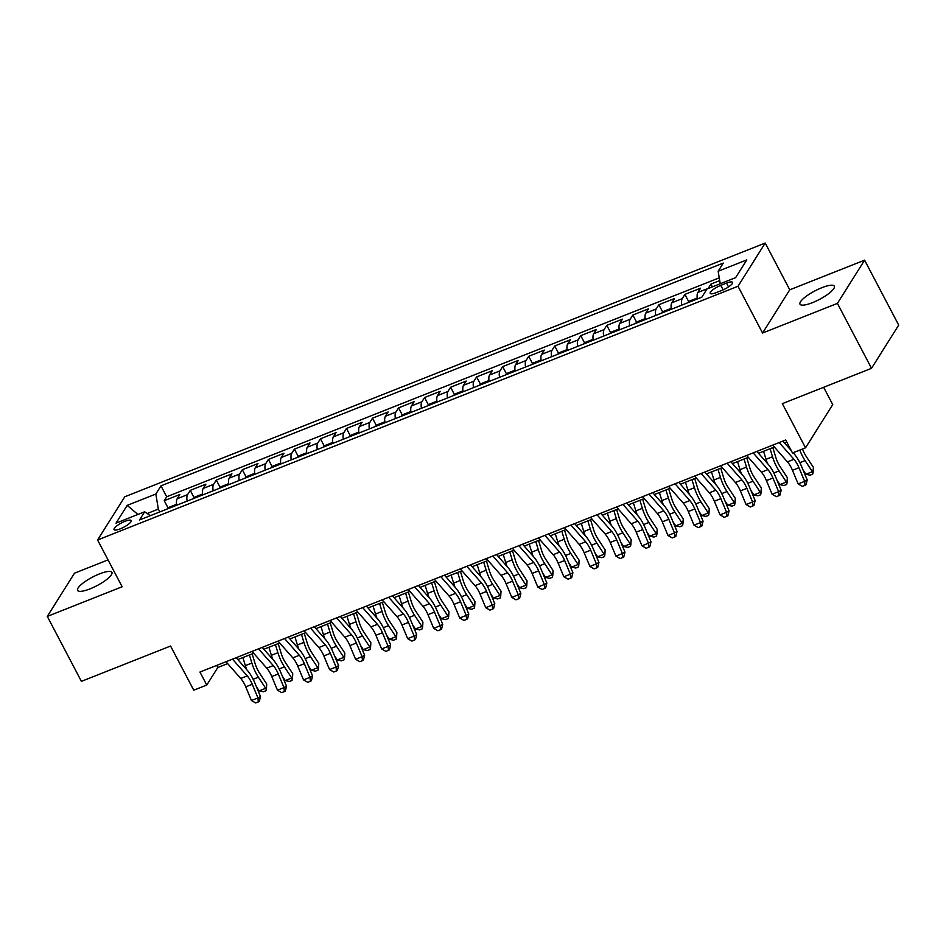 <?xml version="1.0" encoding="UTF-8"?>
<svg xmlns="http://www.w3.org/2000/svg" width="946" height="946" viewBox="0 0 946 946"><rect width="100%" height="100%" fill="white"/><g stroke="black" fill="none" stroke-linecap="round" stroke-linejoin="round"><path stroke-width="1.42" d="M90.036 588.861A19.393 4.825 -27.7 0 0 111.9 572.377A19.393 4.825 -27.7 0 0 99.436 573.915A19.393 4.825 -27.7 0 0 77.572 590.399A19.393 4.825 -27.7 0 0 90.036 588.861M812.46 302.649A19.393 4.825 -27.7 0 0 834.325 286.165A19.393 4.825 -27.7 0 0 821.861 287.702A19.393 4.825 -27.7 0 0 799.997 304.186A19.393 4.825 -27.7 0 0 812.46 302.649M120.26 528.826A9.697 2.412 -27.7 0 0 131.198 520.572A9.697 2.412 -27.7 0 0 124.967 521.341A9.697 2.412 -27.7 0 0 114.028 529.594A9.697 2.412 -27.7 0 0 120.26 528.826M108.045 559.89L74.486 573.181L47.3 616.414L81.403 681.357L170.564 646.035L193.753 690.202L206.772 685.046L217.793 667.521L227.655 663.607M765.208 243.051L124.789 496.768L97.592 539.989L738.01 286.271L765.208 243.051L789.756 289.807L762.571 333.027L837.411 303.382L864.597 260.162L789.756 289.807M864.597 260.162L898.7 325.105L871.514 368.325L782.342 403.658L805.531 447.813L832.728 404.592L823.635 387.292M837.411 303.382L871.514 368.325M719.705 280.607L710.931 284.084L712.397 286.863M697.379 298.948A12.121 4.624 -111.6 0 1 697.841 292.48L700.525 288.211L684.904 294.395L688.771 301.762M671.353 309.259A12.121 4.624 68.4 0 1 671.802 302.791L674.486 298.522L658.865 304.718L662.732 312.085M645.314 319.571A12.121 4.624 68.4 0 1 645.775 313.102L648.459 308.845L632.839 315.03L636.705 322.397M619.275 329.894A12.121 4.624 68.4 0 1 619.736 323.414L622.421 319.157L606.8 325.341L610.667 332.708M593.248 340.205A12.121 4.624 68.4 0 1 593.71 333.737L596.394 329.468L580.773 335.653L584.64 343.02M567.21 350.517A12.121 4.624 68.4 0 1 567.671 344.048L570.355 339.78L554.734 345.976L558.601 353.331M541.183 360.828A12.121 4.624 68.4 0 1 541.644 354.36L544.317 350.091L528.696 356.287L532.574 363.654M515.144 371.139A12.121 4.624 68.4 0 1 515.605 364.671L518.29 360.414L502.669 366.599L506.536 373.966M489.117 381.463A12.121 4.624 68.4 0 1 489.579 374.983L492.251 370.726L476.63 376.91L480.497 384.277M463.079 391.774A12.121 4.624 68.4 0 1 463.54 385.306L466.224 381.037L450.603 387.221L454.47 394.588M437.052 402.085A12.121 4.624 68.4 0 1 437.501 395.617L440.186 391.348L424.565 397.545L428.432 404.912M411.013 412.397A12.121 4.624 68.4 0 1 411.475 405.929L414.159 401.672L398.538 407.856L402.405 415.223M384.975 422.72A12.121 4.624 68.4 0 1 385.436 416.24L388.12 411.983L372.499 418.167L376.366 425.534M358.948 433.032A12.121 4.624 68.4 0 1 359.409 426.563L362.093 422.294L346.473 428.479L350.339 435.846M332.909 443.343A12.121 4.624 68.4 0 1 333.37 436.875L336.055 432.606L320.434 438.802L324.301 446.157M306.882 453.654A12.121 4.624 68.4 0 1 307.344 447.186L310.016 442.917L294.407 449.114L298.274 456.48M280.844 463.966A12.121 4.624 68.4 0 1 281.305 457.497L283.989 453.24L268.368 459.425L272.235 466.792M254.817 474.289A12.121 4.624 68.4 0 1 255.278 467.809L257.951 463.552L242.33 469.736L246.197 477.103M228.778 484.6A12.121 4.624 68.4 0 1 229.239 478.132L231.924 473.863L216.303 480.048L220.17 487.415M202.751 494.912A12.121 4.624 68.4 0 1 203.201 488.443L205.885 484.175L190.264 490.371L194.131 497.726M805.531 447.813L792.512 452.98L785.7 439.985L199.949 672.05L206.772 685.046M726.516 283.102L720.793 285.373A9.389 2.341 -27.7 0 0 710.198 293.366A9.389 2.341 -27.7 0 0 716.24 292.621L721.964 290.351A9.389 2.341 -27.7 0 0 732.559 282.357A9.389 2.341 -27.7 0 0 726.516 283.102L728.515 286.91M150.355 515.676L144.655 511.786L139.511 519.969L701.826 297.186L706.969 289.003L735.61 277.663L746.784 259.902L718.144 271.254L723.288 263.071L160.974 485.854L155.83 494.037L158.337 509.102L147.186 513.512M144.655 511.786L116.015 523.138L127.19 505.377L155.83 494.037M708.14 288.542A12.121 4.624 -111.6 0 1 708.258 288.353L710.931 284.084M719.244 277.852L166.697 496.768L164.237 500.682L168.104 508.049M176.713 505.223A12.121 4.624 68.4 0 1 177.174 498.755L179.858 494.498L164.237 500.682M187.131 501.096A12.121 4.624 -111.6 0 1 187.592 494.628L190.264 490.371M213.157 490.785A12.121 4.624 -111.6 0 1 213.619 484.317L216.303 480.048M239.196 480.473A12.121 4.624 -111.6 0 1 239.657 474.005L242.33 469.736M265.223 470.162A12.121 4.624 -111.6 0 1 265.684 463.694L268.368 459.425M291.262 459.851A12.121 4.624 -111.6 0 1 291.723 453.37L294.407 449.114M317.288 449.527A12.121 4.624 -111.6 0 1 317.75 443.059L320.434 438.802M343.327 439.216A12.121 4.624 -111.6 0 1 343.788 432.748L346.473 428.479M369.366 428.905A12.121 4.624 -111.6 0 1 369.815 422.436L372.499 418.167M395.393 418.593A12.121 4.624 -111.6 0 1 395.854 412.113L398.538 407.856M421.431 408.27A12.121 4.624 -111.6 0 1 421.881 401.802L424.565 397.545M447.458 397.959A12.121 4.624 -111.6 0 1 447.919 391.49L450.603 387.221M473.497 387.647A12.121 4.624 -111.6 0 1 473.958 381.179L476.63 376.91M499.523 377.336A12.121 4.624 -111.6 0 1 499.985 370.867L502.669 366.599M525.562 367.024A12.121 4.624 -111.6 0 1 526.023 360.544L528.696 356.287M551.589 356.701A12.121 4.624 -111.6 0 1 552.05 350.233L554.734 345.976M577.628 346.39A12.121 4.624 -111.6 0 1 578.089 339.921L580.773 335.653M603.654 336.078A12.121 4.624 -111.6 0 1 604.116 329.61L606.8 325.341M629.693 325.767A12.121 4.624 -111.6 0 1 630.154 319.287L632.839 315.03M655.732 315.444A12.121 4.624 -111.6 0 1 656.181 308.975L658.865 304.718M681.759 305.132A12.121 4.624 -111.6 0 1 682.22 298.664L684.904 294.395M762.571 333.027L738.01 286.271M47.3 616.414L122.14 586.757L97.592 539.989M237.848 659.575L253.682 653.296M263.887 649.252L279.72 642.984M289.914 638.94L305.747 632.673M315.952 628.629L331.786 622.35M341.979 618.317L357.825 612.038M368.018 607.994L383.851 601.727M394.056 597.683L409.89 591.416M420.083 587.371L435.917 581.092M446.122 577.06L461.955 570.781M472.149 566.749L487.982 560.47M498.187 556.425L514.021 550.158M524.214 546.114L540.048 539.847M550.253 535.803L566.086 529.524M576.28 525.491L592.125 519.212M602.318 515.168L618.152 508.901M628.357 504.857L644.191 498.589M654.384 494.545L670.217 488.278M680.422 484.234L696.256 477.955M706.449 473.922L722.283 467.643M732.488 463.599L748.321 457.332M758.515 453.288L774.348 447.02M784.553 442.976L786.8 442.089M159.827 511.916L158.337 509.102M216.693 665.416L217.793 667.521M720.237 283.753L718.144 271.254M166.697 496.768L160.974 485.854M127.19 505.377L137.915 514.458M779.208 442.562L793.954 459.307A15.148 5.782 -111.6 0 1 798.956 467.691L804.656 481.348L807.21 479.941L801.51 466.295A22.716 8.668 68.4 0 0 794.001 453.702L793.138 452.732M772.693 445.14L787.439 461.885A15.148 5.782 -111.6 0 1 792.452 470.268L798.152 483.926L804.656 481.348L804.987 485.333L802.385 486.362L798.152 483.926M807.21 479.941L806.004 484.766L804.987 485.333M791.282 450.615L782.898 441.096M802.492 449.019A15.148 5.782 68.4 0 0 806.122 456.303L813.418 467.419L813.099 472.432L812.685 474.147L810.083 475.188L805.886 474.289L803.048 469.973M805.886 474.289L812.389 471.711L805.093 460.596A22.716 8.668 -111.6 0 1 799.808 450.083M812.685 474.147L813.418 467.419M753.17 452.874L767.916 469.618A15.148 5.782 -111.6 0 1 772.929 478.014L778.629 491.66L781.171 490.253L775.472 476.607A22.716 8.668 68.4 0 0 767.963 464.013L756.859 451.408M746.666 455.452L761.412 472.196A15.148 5.782 -111.6 0 1 766.414 480.592L772.113 494.238L778.629 491.66L778.96 495.645L776.359 496.674L772.113 494.238M781.171 490.253L779.977 495.077L778.96 495.645M727.143 463.185L741.889 479.929A15.148 5.782 -111.6 0 1 746.891 488.325L752.59 501.971L755.145 500.564L749.445 486.918A22.716 8.668 68.4 0 0 741.924 474.324L730.832 461.719M720.627 465.763L735.373 482.507A15.148 5.782 -111.6 0 1 740.387 490.903L746.087 504.549L752.59 501.971L752.921 505.956L750.32 506.985L746.087 504.549M755.145 500.564L753.938 505.389L752.921 505.956M701.104 473.497L715.85 490.241A15.148 5.782 -111.6 0 1 720.864 498.637L726.563 512.283L729.106 510.887L723.406 497.229A22.716 8.668 68.4 0 0 715.897 484.648L704.794 472.042M694.601 476.075L709.346 492.819A15.148 5.782 -111.6 0 1 714.348 501.214L720.048 514.861L726.563 512.283L726.895 516.268L724.281 517.296L720.048 514.861M729.106 510.887L727.912 515.712L726.895 516.268M675.077 483.808L689.823 500.552A15.148 5.782 -111.6 0 1 694.825 508.948L700.525 522.606L703.079 521.199L697.379 507.541A22.716 8.668 68.4 0 0 689.859 494.959L678.767 482.354M668.562 486.386L683.308 503.142A15.148 5.782 -111.6 0 1 688.321 511.526L694.021 525.184L700.525 522.606L700.856 526.579L698.254 527.62L694.021 525.184M703.079 521.199L701.873 526.023L700.856 526.579M697.237 298.025L689.658 301.029L687.387 302.909M772.823 447.624L775.732 457.19A15.148 5.782 68.4 0 0 780.095 466.615L787.391 477.73L787.072 482.744L786.658 484.47L784.045 485.499L779.847 484.6L777.009 480.284M779.847 484.6L786.351 482.022L779.055 470.907A22.716 8.668 -111.6 0 1 772.527 456.752L770.079 448.711M767.431 463.41A22.716 8.668 -111.6 0 1 766.024 459.33L763.564 451.289M786.658 484.47L787.391 477.73M671.211 308.337L663.631 311.34L661.36 313.221M746.784 457.935L749.705 467.501A15.148 5.782 68.4 0 0 754.057 476.938L761.353 488.041L761.033 493.067L760.619 494.782L758.018 495.81L753.808 494.912L750.982 490.596M753.808 494.912L760.324 492.334L753.028 481.218A22.716 8.668 -111.6 0 1 746.5 467.076L744.041 459.023M741.392 473.721A22.716 8.668 -111.6 0 1 739.985 469.654L737.537 461.601M760.619 494.782L761.353 488.041M645.172 318.648L637.592 321.652L635.322 323.532M720.757 468.246L723.666 477.813A15.148 5.782 68.4 0 0 728.018 487.249L735.326 498.365L734.995 503.378L734.593 505.093L731.979 506.122L727.781 505.235L724.943 500.907M727.781 505.235L734.285 502.645L726.989 491.542A22.716 8.668 -111.6 0 1 720.462 477.387L718.002 469.334M715.365 484.045A22.716 8.668 -111.6 0 1 713.958 479.965L711.498 471.912M734.593 505.093L735.326 498.365M619.145 328.971L611.565 331.975L609.295 333.843M694.719 478.57L697.64 488.124A15.148 5.782 68.4 0 0 701.991 497.561L709.287 508.676L708.968 513.69L708.554 515.404L705.953 516.433L701.743 515.546L698.905 511.23M701.743 515.546L708.258 512.969L700.951 501.853A22.716 8.668 -111.6 0 1 694.423 487.698L691.975 479.657M689.327 494.356A22.716 8.668 -111.6 0 1 687.919 490.276L685.46 482.235M708.554 515.404L709.287 508.676M649.039 494.131L663.785 510.875A15.148 5.782 -111.6 0 1 668.787 519.259L674.498 532.917L677.04 531.51L671.341 517.864A22.716 8.668 68.4 0 0 663.832 505.27L652.728 492.665M642.535 496.709L657.281 513.453A15.148 5.782 -111.6 0 1 662.283 521.837L667.982 535.495L674.498 532.917L674.817 536.902L672.216 537.931L667.982 535.495M677.04 531.51L675.846 536.335L674.817 536.902M593.107 339.283L585.527 342.286L583.256 344.155M668.692 488.881L671.601 498.436A15.148 5.782 68.4 0 0 675.952 507.872L683.26 518.987L682.929 524.001L682.515 525.716L679.914 526.756L675.716 525.858L672.878 521.542M675.716 525.858L682.22 523.28L674.924 512.164A22.716 8.668 -111.6 0 1 668.396 498.01L665.937 489.969M663.3 504.667A22.716 8.668 -111.6 0 1 661.881 500.588L659.433 492.547M682.515 525.716L683.26 518.987M623 504.443L637.746 521.187A15.148 5.782 -111.6 0 1 642.76 529.583L648.459 543.229L651.014 541.822L645.302 528.175A22.716 8.668 68.4 0 0 637.793 515.582L626.69 502.976M616.496 507.021L631.242 523.765A15.148 5.782 -111.6 0 1 636.244 532.16L641.956 545.807L648.459 543.229L648.79 547.214L646.189 548.242L641.956 545.807M651.014 541.822L649.807 546.646L648.79 547.214M567.08 349.594L559.5 352.598L557.229 354.478M642.653 499.192L645.574 508.759A15.148 5.782 68.4 0 0 649.926 518.183L657.222 529.299L656.902 534.313L656.489 536.039L653.887 537.068L649.677 536.169L646.839 531.853M649.677 536.169L656.193 533.591L648.885 522.476A22.716 8.668 -111.6 0 1 642.358 508.333L639.91 500.28M637.261 514.979A22.716 8.668 -111.6 0 1 635.854 510.911L633.394 502.858M656.489 536.039L657.222 529.299M596.973 514.754L611.719 531.498A15.148 5.782 -111.6 0 1 616.721 539.894L622.433 553.54L624.975 552.145L619.275 538.487A22.716 8.668 68.4 0 0 611.766 525.893L600.663 513.288M590.47 517.332L605.204 534.076A15.148 5.782 -111.6 0 1 610.217 542.472L615.917 556.118L622.433 553.54L622.752 557.525L620.15 558.554L615.917 556.118M624.975 552.145L623.781 556.969L622.752 557.525M541.041 359.906L533.461 362.909L531.191 364.789M616.626 509.504L619.535 519.07A15.148 5.782 68.4 0 0 623.887 528.507L631.183 539.622L630.864 544.636L630.45 546.35L627.848 547.379L623.651 546.481L620.812 542.164M623.651 546.481L630.154 543.903L622.858 532.799A22.716 8.668 -111.6 0 1 616.331 518.645L613.871 510.592M611.234 525.29A22.716 8.668 -111.6 0 1 609.815 521.222L607.367 513.17M630.45 546.35L631.183 539.622M570.935 525.065L585.68 541.81A15.148 5.782 -111.6 0 1 590.694 550.205L596.394 563.851L598.948 562.456L593.237 548.798A22.716 8.668 68.4 0 0 585.728 536.216L574.624 523.611M564.431 527.643L579.177 544.388A15.148 5.782 -111.6 0 1 584.179 552.783L589.89 566.441L596.394 563.851L596.725 567.837L594.123 568.877L589.89 566.441M598.948 562.456L597.742 567.281L596.725 567.837M515.002 370.217L507.423 373.221L505.164 375.101M590.588 519.815L593.509 529.382A15.148 5.782 68.4 0 0 597.86 538.818L605.156 549.933L604.837 554.947L604.423 556.662L601.822 557.691L597.612 556.804L594.774 552.476M597.612 556.804L604.127 554.226L596.82 543.11A22.716 8.668 -111.6 0 1 590.292 528.956L587.844 520.915M585.196 535.613A22.716 8.668 -111.6 0 1 583.788 531.534L581.329 523.493M604.423 556.662L605.156 549.933M544.908 535.389L559.654 552.133A15.148 5.782 -111.6 0 1 564.656 560.517L570.355 574.175L572.909 572.768L567.21 559.121A22.716 8.668 68.4 0 0 559.701 546.528L548.597 533.922M538.392 537.967L553.138 554.711A15.148 5.782 -111.6 0 1 558.152 563.095L563.851 576.753L570.355 574.175L570.686 578.16L568.085 579.189L563.851 576.753M572.909 572.768L571.703 577.592L570.686 578.16M488.976 380.54L481.396 383.544L479.125 385.412M564.549 530.138L567.47 539.693A15.148 5.782 68.4 0 0 571.822 549.129L579.118 560.245L578.798 565.259L578.384 566.973L575.783 568.014L571.585 567.115L568.747 562.799M571.585 567.115L578.089 564.537L570.793 553.422A22.716 8.668 -111.6 0 1 564.265 539.267L561.806 531.226M559.169 545.925A22.716 8.668 -111.6 0 1 557.75 541.845L555.302 533.804M578.384 566.973L579.118 560.245M518.869 545.7L533.615 562.444A15.148 5.782 -111.6 0 1 538.629 570.84L544.328 584.486L546.871 583.079L541.171 569.433A22.716 8.668 68.4 0 0 533.662 556.839L522.559 544.234M512.365 548.278L527.111 565.022A15.148 5.782 -111.6 0 1 532.113 573.418L537.825 587.064L544.328 584.486L544.66 588.471L542.058 589.5L537.825 587.064M546.871 583.079L545.676 587.904L544.66 588.471M462.937 390.852L455.357 393.855L453.087 395.735M538.522 540.45L541.443 550.016A15.148 5.782 68.4 0 0 545.795 559.441L553.091 570.556L552.771 575.57L552.358 577.297L549.756 578.325L545.546 577.427L542.708 573.11M545.546 577.427L552.05 574.849L544.754 563.733A22.716 8.668 -111.6 0 1 538.227 549.579L535.779 541.538M533.13 556.236A22.716 8.668 -111.6 0 1 531.723 552.157L529.263 544.116M552.358 577.297L553.091 570.556M492.842 556.012L507.588 572.756A15.148 5.782 -111.6 0 1 512.59 581.151L518.29 594.798L520.844 593.39L515.144 579.744A22.716 8.668 68.4 0 0 507.624 567.151L496.532 554.545M486.327 558.589L501.073 575.334A15.148 5.782 -111.6 0 1 506.086 583.729L511.786 597.375L518.29 594.798L518.621 598.783L516.019 599.811L511.786 597.375M520.844 593.39L519.638 598.215L518.621 598.783M436.91 401.163L429.33 404.167L427.06 406.047M512.484 550.761L515.404 560.328A15.148 5.782 68.4 0 0 519.756 569.764L527.052 580.868L526.733 585.893L526.319 587.608L523.717 588.637L519.508 587.738L516.682 583.422M519.508 587.738L526.023 585.16L518.727 574.045A22.716 8.668 -111.6 0 1 512.2 559.902L509.74 551.849M507.091 566.548A22.716 8.668 -111.6 0 1 505.684 562.48L503.237 554.427M526.319 587.608L527.052 580.868M466.804 566.323L481.549 583.067A15.148 5.782 -111.6 0 1 486.563 591.463L492.263 605.109L494.805 603.714L489.106 590.056A22.716 8.668 68.4 0 0 481.597 577.474L470.493 564.868M460.3 568.901L475.046 585.645A15.148 5.782 -111.6 0 1 480.048 594.041L485.747 607.687L492.263 605.109L492.594 609.094L489.981 610.123L485.747 607.687M494.805 603.714L493.611 608.538L492.594 609.094M410.871 411.475L403.292 414.478L401.021 416.358M486.457 561.073L489.366 570.639A15.148 5.782 68.4 0 0 493.717 580.075L501.025 591.191L500.706 596.205L500.292 597.919L497.679 598.948L493.481 598.061L490.643 593.733M493.481 598.061L499.985 595.472L492.689 584.368A22.716 8.668 -111.6 0 1 486.161 570.213L483.702 562.161M481.065 576.859A22.716 8.668 -111.6 0 1 479.657 572.791L477.198 564.738M500.292 597.919L501.025 591.191M384.845 421.798L377.265 424.801L374.994 426.67M460.418 571.396L463.339 580.95A15.148 5.782 68.4 0 0 467.691 590.387L474.987 601.502L474.667 606.516L474.253 608.231L471.652 609.259L467.442 608.373L464.616 604.056M467.442 608.373L473.958 605.795L466.662 594.679A22.716 8.668 -111.6 0 1 460.123 580.525L457.675 572.484M455.026 587.182A22.716 8.668 -111.6 0 1 453.619 583.103L451.171 575.062M474.253 608.231L474.987 601.502M358.806 432.109L351.226 435.113L348.956 436.981M434.391 581.707L437.3 591.262A15.148 5.782 68.4 0 0 441.652 600.698L448.96 611.814L448.629 616.827L448.215 618.542L445.613 619.583L441.415 618.684L438.577 614.368M441.415 618.684L447.919 616.106L440.623 604.991A22.716 8.668 -111.6 0 1 434.096 590.836L431.636 582.795M428.999 597.494A22.716 8.668 -111.6 0 1 427.58 593.414L425.132 585.373M448.215 618.542L448.96 611.814M440.777 576.634L455.523 593.379A15.148 5.782 -111.6 0 1 460.525 601.774L466.224 615.432L468.778 614.025L463.079 600.367A22.716 8.668 68.4 0 0 455.558 587.785L444.466 575.18M434.261 579.212L449.007 595.956A15.148 5.782 -111.6 0 1 454.021 604.352L459.721 618.01L466.224 615.432L466.555 619.405L463.954 620.446L459.721 618.01M468.778 614.025L467.572 618.85L466.555 619.405M414.738 586.958L429.484 603.702A15.148 5.782 -111.6 0 1 434.486 612.086L440.197 625.744L442.74 624.336L437.04 610.69A22.716 8.668 68.4 0 0 429.531 598.097L418.428 585.491M408.234 589.535L422.98 606.28A15.148 5.782 -111.6 0 1 427.982 614.663L433.682 628.321L440.197 625.744L440.529 629.729L437.915 630.757L433.682 628.321M442.74 624.336L441.546 629.161L440.529 629.729M388.711 597.269L403.445 614.013A15.148 5.782 -111.6 0 1 408.459 622.409L414.159 636.055L416.713 634.648L411.002 621.002A22.716 8.668 68.4 0 0 403.493 608.408L392.401 595.803M382.196 599.847L396.942 616.591A15.148 5.782 -111.6 0 1 401.955 624.987L407.655 638.633L414.159 636.055L414.49 640.04L411.888 641.069L407.655 638.633M416.713 634.648L415.507 639.472L414.49 640.04M332.779 442.421L325.199 445.424L322.929 447.304M408.353 592.019L411.274 601.585A15.148 5.782 68.4 0 0 415.625 611.01L422.921 622.125L422.602 627.139L422.188 628.865L419.586 629.894L415.377 628.995L412.539 624.679M415.377 628.995L421.892 626.418L414.585 615.302A22.716 8.668 -111.6 0 1 408.057 601.159L405.609 593.107M402.961 607.805A22.716 8.668 -111.6 0 1 401.553 603.737L399.094 595.684M422.188 628.865L422.921 622.125M362.673 607.58L377.419 624.325A15.148 5.782 -111.6 0 1 382.421 632.72L388.132 646.366L390.674 644.971L384.975 631.313A22.716 8.668 68.4 0 0 377.466 618.719L366.362 606.114M356.169 610.158L370.915 626.902A15.148 5.782 -111.6 0 1 375.917 635.298L381.616 648.944L388.132 646.366L388.451 650.351L385.85 651.38L381.616 648.944M390.674 644.971L389.48 649.796L388.451 650.351M306.74 452.732L299.161 455.736L296.89 457.616M382.326 602.33L385.235 611.896A15.148 5.782 68.4 0 0 389.586 621.333L396.882 632.436L396.563 637.462L396.149 639.177L393.548 640.206L389.35 639.307L386.512 634.991M389.35 639.307L395.854 636.729L388.558 625.625A22.716 8.668 -111.6 0 1 382.03 611.471L379.571 603.418M376.934 618.116A22.716 8.668 -111.6 0 1 375.515 614.049L373.067 605.996M396.149 639.177L396.882 632.436M336.634 617.892L351.38 634.636A15.148 5.782 -111.6 0 1 356.394 643.032L362.093 656.678L364.648 655.282L358.936 641.625A22.716 8.668 68.4 0 0 351.427 629.043L340.324 616.437M330.13 620.47L344.876 637.214A15.148 5.782 -111.6 0 1 349.878 645.61L355.59 659.267L362.093 656.678L362.424 660.663L359.823 661.692L355.59 659.267M364.648 655.282L363.441 660.107L362.424 660.663M280.702 463.043L273.122 466.047L270.863 467.927M356.287 612.641L359.208 622.208A15.148 5.782 68.4 0 0 363.56 631.644L370.856 642.76L370.536 647.774L370.123 649.488L367.521 650.517L363.311 649.63L360.473 645.302M363.311 649.63L369.827 647.052L362.519 635.937A22.716 8.668 -111.6 0 1 355.992 621.782L353.544 613.741M350.895 628.44A22.716 8.668 -111.6 0 1 349.488 624.36L347.028 616.319M370.123 649.488L370.856 642.76M310.607 628.215L325.353 644.959A15.148 5.782 -111.6 0 1 330.355 653.343L336.067 667.001L338.609 665.594L332.909 651.948A22.716 8.668 68.4 0 0 325.4 639.354L314.297 626.749M304.092 630.793L318.837 647.537A15.148 5.782 -111.6 0 1 323.851 655.921L329.551 669.579L336.067 667.001L336.386 670.974L333.784 672.015L329.551 669.579M338.609 665.594L337.415 670.418L336.386 670.974M254.675 473.367L247.095 476.37L244.825 478.238M330.249 622.965L333.169 632.519A15.148 5.782 68.4 0 0 337.521 641.956L344.817 653.071L344.498 658.085L344.084 659.8L341.482 660.828L337.284 659.941L334.446 655.625M337.284 659.941L343.788 657.364L336.492 646.248A22.716 8.668 -111.6 0 1 329.965 632.094L327.505 624.053M324.868 638.751A22.716 8.668 -111.6 0 1 323.449 634.671L321.001 626.63M344.084 659.8L344.817 653.071M284.569 638.526L299.314 655.271A15.148 5.782 -111.6 0 1 304.328 663.666L310.028 677.312L312.57 675.905L306.871 662.259A22.716 8.668 68.4 0 0 299.362 649.666L288.258 637.06M278.065 641.104L292.811 657.848A15.148 5.782 -111.6 0 1 297.813 666.244L303.524 679.89L310.028 677.312L310.359 681.297L307.757 682.326L303.524 679.89M312.57 675.905L311.376 680.73L310.359 681.297M228.636 483.678L221.057 486.682L218.798 488.562M304.222 633.276L307.143 642.831A15.148 5.782 68.4 0 0 311.494 652.267L318.79 663.383L318.471 668.396L318.057 670.111L315.456 671.152L311.246 670.253L308.408 665.937M311.246 670.253L317.75 667.675L310.454 656.559A22.716 8.668 -111.6 0 1 303.926 642.405L301.478 634.364M298.83 649.062A22.716 8.668 -111.6 0 1 297.422 644.983L294.963 636.942M318.057 670.111L318.79 663.383M258.542 648.838L273.288 665.582A15.148 5.782 -111.6 0 1 278.29 673.978L283.989 687.624L286.543 686.217L280.844 672.571A22.716 8.668 68.4 0 0 273.335 659.977L262.231 647.371M252.026 651.416L266.772 668.16A15.148 5.782 -111.6 0 1 271.786 676.556L277.485 690.202L283.989 687.624L284.32 691.609L281.719 692.638L277.485 690.202M286.543 686.217L285.337 691.041L284.32 691.609M202.61 493.989L195.03 496.993L192.759 498.873M278.183 643.587L281.104 653.154A15.148 5.782 68.4 0 0 285.456 662.59L292.752 673.694L292.432 678.72L292.018 680.434L289.417 681.463L285.207 680.564L282.381 676.248M285.207 680.564L291.723 677.986L284.427 666.871A22.716 8.668 -111.6 0 1 277.899 652.728L275.44 644.675M272.803 659.374A22.716 8.668 -111.6 0 1 271.384 655.306L268.936 647.253M292.018 680.434L292.752 673.694M232.503 659.149L247.249 675.893A15.148 5.782 -111.6 0 1 252.263 684.289L257.962 697.935L260.505 696.54L254.805 682.882A22.716 8.668 68.4 0 0 247.296 670.3L236.193 657.695M225.999 661.727L240.745 678.471A15.148 5.782 -111.6 0 1 245.747 686.867L251.447 700.513L257.962 697.935L258.293 701.92L255.68 702.949L251.447 700.513M260.505 696.54L259.31 701.364L258.293 701.92M176.571 504.301L168.991 507.304L166.721 509.185M252.156 653.899L255.065 663.465A15.148 5.782 68.4 0 0 259.429 672.902L266.725 684.017L266.405 689.031L265.992 690.746L263.378 691.774L259.18 690.876L256.342 686.56M259.18 690.876L265.684 688.298L258.388 677.194A22.716 8.668 -111.6 0 1 251.861 663.04L249.401 654.987M246.764 669.685A22.716 8.668 -111.6 0 1 245.357 665.617L242.897 657.565M265.992 690.746L266.725 684.017M697.841 292.48L708.258 288.353M177.174 498.755L187.592 494.628M203.201 488.443L213.619 484.317M229.239 478.132L239.657 474.005M255.278 467.809L265.684 463.694M281.305 457.497L291.723 453.37M307.344 447.186L317.75 443.059M333.37 436.875L343.788 432.748M359.409 426.563L369.815 422.436M385.436 416.24L395.854 412.113M411.475 405.929L421.881 401.802M437.501 395.617L447.919 391.49M463.54 385.306L473.958 381.179M489.579 374.983L499.985 370.867M515.605 364.671L526.023 360.544M541.644 354.36L552.05 350.233M567.671 344.048L578.089 339.921M593.71 333.737L604.116 329.61M619.736 323.414L630.154 319.287M645.775 313.102L656.181 308.975M671.802 302.791L682.22 298.664M723.146 289.854L720.793 285.373M793.954 459.307L787.439 461.885M798.956 467.691L792.452 470.268M799.855 462.677L805.093 460.596M767.916 469.618L761.412 472.196M772.929 478.014L766.414 480.592M741.889 479.929L735.373 482.507M746.891 488.325L740.387 490.903M715.85 490.241L709.346 492.819M720.864 498.637L714.348 501.214M689.823 500.552L683.308 503.142M694.825 508.948L688.321 511.526M773.816 472.988L779.055 470.907M766.024 459.33L772.527 456.752M747.778 483.3L753.028 481.218M739.985 469.654L746.5 467.076M721.751 493.611L726.989 491.542M713.958 479.965L720.462 477.387M695.712 503.922L700.951 501.853M687.919 490.276L694.423 487.698M663.785 510.875L657.281 513.453M668.787 519.259L662.283 521.837M669.685 514.246L674.924 512.164M661.881 500.588L668.396 498.01M637.746 521.187L631.242 523.765M642.76 529.583L636.244 532.16M643.647 524.557L648.885 522.476M635.854 510.911L642.358 508.333M611.719 531.498L605.204 534.076M616.721 539.894L610.217 542.472M617.62 534.868L622.858 532.799M609.815 521.222L616.331 518.645M585.68 541.81L579.177 544.388M590.694 550.205L584.179 552.783M591.581 545.18L596.82 543.11M583.788 531.534L590.292 528.956M559.654 552.133L553.138 554.711M564.656 560.517L558.152 563.095M565.554 555.503L570.793 553.422M557.75 541.845L564.265 539.267M533.615 562.444L527.111 565.022M538.629 570.84L532.113 573.418M539.516 565.814L544.754 563.733M531.723 552.157L538.227 549.579M507.588 572.756L501.073 575.334M512.59 581.151L506.086 583.729M513.477 576.126L518.727 574.045M505.684 562.48L512.2 559.902M481.549 583.067L475.046 585.645M486.563 591.463L480.048 594.041M487.45 586.437L492.689 584.368M479.657 572.791L486.161 570.213M461.412 596.749L466.662 594.679M453.619 583.103L460.123 580.525M435.385 607.072L440.623 604.991M427.58 593.414L434.096 590.836M455.523 593.379L449.007 595.956M460.525 601.774L454.021 604.352M429.484 603.702L422.98 606.28M434.486 612.086L427.982 614.663M403.445 614.013L396.942 616.591M408.459 622.409L401.955 624.987M409.346 617.383L414.585 615.302M401.553 603.737L408.057 601.159M377.419 624.325L370.915 626.902M382.421 632.72L375.917 635.298M383.319 627.695L388.558 625.625M375.515 614.049L382.03 611.471M351.38 634.636L344.876 637.214M356.394 643.032L349.878 645.61M357.281 638.006L362.519 635.937M349.488 624.36L355.992 621.782M325.353 644.959L318.837 647.537M330.355 653.343L323.851 655.921M331.254 648.329L336.492 646.248M323.449 634.671L329.965 632.094M299.314 655.271L292.811 657.848M304.328 663.666L297.813 666.244M305.215 658.641L310.454 656.559M297.422 644.983L303.926 642.405M273.288 665.582L266.772 668.16M278.29 673.978L271.786 676.556M279.176 668.952L284.427 666.871M271.384 655.306L277.899 652.728M247.249 675.893L240.745 678.471M252.263 684.289L245.747 686.867M253.15 679.263L258.388 677.194M245.357 665.617L251.861 663.04"/></g></svg>
